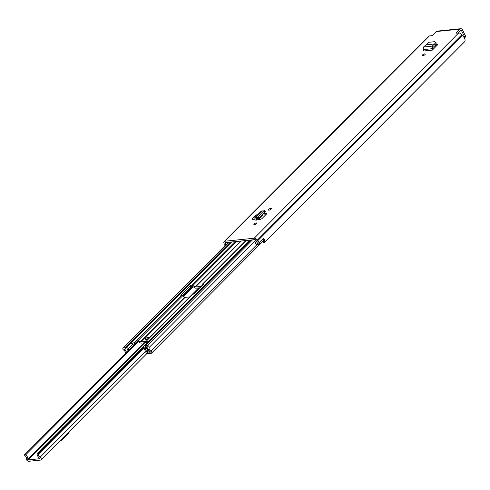 <?xml version="1.0" encoding="UTF-8"?>
<svg xmlns="http://www.w3.org/2000/svg" width="490" height="490" viewBox="0 0 490 490"><rect width="100%" height="100%" fill="white"/><g stroke="black" fill="none" stroke-linecap="round" stroke-linejoin="round"><path stroke-width="0.73" d="M422.876 55.682A1.654 0.588 153.5 0 1 422.294 55.523A1.654 0.588 153.5 0 1 422.98 54.568A1.654 0.588 153.5 0 1 424.671 53.888A1.654 0.588 153.5 0 1 425.253 54.047A1.654 0.588 153.5 0 1 424.567 55.003A1.654 0.588 153.5 0 1 422.876 55.682M257.452 214.945L256.056 214.859L251.921 219.012L252.16 219.489L254.831 219.214M224.432 246.299A2.291 1.47 -135.1 0 1 224.285 245.98L224.236 245.986A4.833 3.099 44.9 0 1 224.273 244.21A0.637 0.41 -135.1 0 0 224.224 243.824L224.102 243.591A2.609 1.672 44.9 0 1 224.163 241.558L428.64 36.278A2.609 1.672 -135.1 0 1 429.399 35.935L431.255 35.752A1.274 0.453 153.5 0 0 432.872 34.962L436.284 31.538A2.609 1.77 -95.8 0 1 437.111 31.127L460.802 28.714A2.609 1.77 84.2 0 0 459.975 29.124L456.564 32.548L456.864 33.142M224.163 241.558A2.609 1.672 44.9 0 1 224.922 241.215L254.188 238.238A2.609 1.672 44.9 0 1 257.183 240.222L257.299 240.455A0.637 0.41 -135.1 0 0 257.618 240.817A4.833 3.099 44.9 0 1 259.339 242.415L259.284 242.421A2.291 1.47 -135.1 0 1 259.363 244.436A2.291 1.47 -135.1 0 1 258.696 244.737A2.291 1.47 -135.1 0 1 258.059 244.675L255.333 243.953L255.1 242.617L257.832 243.334A0.637 0.41 44.9 0 0 258.046 242.544A3.179 2.04 44.9 0 0 257.25 241.882A2.291 1.47 -135.1 0 1 256.086 240.578L255.97 240.345A0.956 0.613 44.9 0 0 254.88 239.616L225.608 242.599A0.956 0.613 44.9 0 0 225.333 242.721A0.956 0.613 44.9 0 0 225.314 243.469L225.431 243.702A2.291 1.47 -135.1 0 1 225.614 245.098A3.179 2.04 44.9 0 0 225.614 245.11M456.564 32.548A1.274 0.453 153.5 0 0 456.355 33.026A1.274 0.453 153.5 0 0 456.809 33.148L458.665 32.959L254.188 238.238M263.449 213.585L266.627 213.56M263.099 213.94L266.315 213.732L266.131 213.413L266.37 214.155L261.887 218.656L259.951 219.618L255.149 220.102M256.264 222.956A1.654 0.588 153.5 0 1 256.846 223.115A1.654 0.588 153.5 0 1 256.16 224.071A1.654 0.588 153.5 0 1 254.469 224.751A1.654 0.588 153.5 0 1 253.887 224.592A1.654 0.588 153.5 0 1 254.573 223.636A1.654 0.588 153.5 0 1 256.264 222.956M270.799 208.36A1.654 0.588 153.5 0 1 271.38 208.52A1.654 0.588 153.5 0 1 270.694 209.475A1.654 0.588 153.5 0 1 269.01 210.161A1.654 0.588 153.5 0 1 268.422 209.996A1.654 0.588 153.5 0 1 269.114 209.04A1.654 0.588 153.5 0 1 270.799 208.36M435.818 44.547L436.945 44.431L437.331 45.086M426.386 44.811L434.655 43.965L435.298 42.697L434.771 41.675L428.934 42.269L423.532 47.022L423.091 49.631L423.63 51.009L432.315 50.127L437.245 45.178L436.945 44.431L437.503 44.572M436.578 45.852L434.557 46.054M262.505 215.116L265.739 214.785M458.181 33.008L460.667 30.509A0.956 0.649 84.2 0 1 460.968 30.362A0.956 0.649 84.2 0 1 461.58 30.79L464.606 36.854L465.5 35.954A1.274 0.815 44.9 0 1 465.476 36.946L464.575 37.846A1.274 0.815 -135.1 0 0 464.606 36.854M264.459 242.709A0.956 0.613 -135.1 0 0 264.533 242.605L464.808 41.552A0.956 0.613 44.9 0 1 464.734 41.65L264.459 242.709A0.956 0.613 -135.1 0 1 264.184 242.832A0.956 0.613 -135.1 0 1 263.418 242.525L263.289 242.415A0.508 0.325 -135.1 0 1 263.106 241.815L263.112 241.809A3.179 2.04 -135.1 0 0 263.375 240.406M264.533 242.605A4.833 3.099 -135.1 0 0 263.54 238.195L259.339 242.415M464.808 41.552A4.833 3.099 -135.1 0 0 462.095 35.543A0.637 0.41 44.9 0 1 461.776 35.182L461.66 34.943A2.609 1.672 -135.1 0 0 458.665 32.959M465.5 35.954L462.474 29.89A2.609 1.77 84.2 0 0 460.802 28.714M259.363 244.436L263.498 240.29A2.291 1.47 -135.1 0 0 263.436 238.299M256.503 241.209L255.1 242.617M257.722 219.918L262.726 214.896A1.972 1.268 -135.1 0 0 262.977 214.057M257.636 218.785L256.411 220.01A1.972 1.268 44.9 0 1 256.442 220.09M266.315 213.732L266.64 213.756M263.455 211.055L262.132 210.859L255.719 217.297L254.849 217.56L255.021 220.237M262.132 210.859L261.274 211.11L254.849 217.56M264.159 212.476L258.469 218.583L264.159 212.476M257.33 217.376L257.863 218.797L258.469 218.583L257.33 217.376L263.994 210.62M263.841 210.669L265.2 211.754M258.469 218.583L256.166 218.681L255.719 217.297L257.299 217.407M255.131 219.979L256.411 220.01L256.258 218.687M251.921 219.012L254.818 219.183M432.315 50.127L433.221 49.221L432.793 47.597L435.39 45.331L434.765 44.125M432.247 49.956L431.77 48.749L432.18 46.14L432.793 47.597M423.532 47.022L432.18 46.14L434.655 43.965L435.39 45.331M435.488 45.196L436.198 43.794L435.671 42.765M436.235 42.942L434.771 41.675M28.824 461.286L40.437 460.104A1.972 1.268 -135.1 0 0 41.013 459.847A1.972 1.268 -135.1 0 0 40.113 457.225A2.701 1.733 44.9 0 1 38.624 454.028L38.189 453.471A0.956 0.613 -135.1 0 0 37.277 453.391A0.956 0.613 -135.1 0 0 37.154 453.648A4.361 2.793 44.9 0 0 39.696 458.26L39.751 458.72L28.138 459.902L27.746 459.473A4.361 2.793 44.9 0 0 25.67 454.818A0.956 0.613 -135.1 0 0 24.665 454.677A0.956 0.613 -135.1 0 0 24.561 454.855L24.696 455.443A2.701 1.733 44.9 0 1 26.387 458.622A1.972 1.268 -135.1 0 0 27.011 460.429A1.972 1.268 -135.1 0 0 28.824 461.286M63.412 427.145L51.119 439.493M63.137 427.176A3.179 2.162 84.2 0 0 62.616 427.948M51.524 439.089A3.179 2.162 84.2 0 0 50.838 439.524M60.411 440.375L60.638 440.418A2.291 1.556 84.2 0 0 60.938 440.43A2.291 1.556 84.2 0 0 61.66 440.063L68.68 433.019A2.291 1.556 84.2 0 0 69.249 431.77L69.298 431.451M147.809 337.494A1.911 0.68 -26.5 0 0 145.867 338.284A1.911 0.68 -26.5 0 0 145.071 339.386A1.911 0.68 -26.5 0 0 145.744 339.57A1.911 0.68 -26.5 0 0 147.692 338.786A1.911 0.68 -26.5 0 0 148.488 337.684A1.911 0.68 -26.5 0 0 147.809 337.494M147.545 338.884A1.911 0.68 -26.5 0 0 146.596 339.356M199.926 287.771L196.025 288.169A1.972 1.268 44.9 0 1 194.763 287.789L192.625 286.368A0.57 0.367 -135.1 0 0 192.264 286.258L192.105 286.276A0.956 0.343 -26.5 0 0 190.892 286.864L182.176 295.611M146.363 342.602L141.285 343.116A1.972 1.268 44.9 0 1 140.03 342.737L137.892 341.322A0.57 0.367 -135.1 0 0 137.525 341.212L134.376 344.017L132.6 344.207L132.031 343.024L133.794 342.847L136.943 340.042A1.972 1.268 -135.1 0 1 138.204 340.415L140.342 341.836A0.57 0.367 44.9 0 0 140.704 341.947L146.087 341.401M201.292 286.405L195.443 286.999A0.57 0.367 44.9 0 1 195.075 286.889L192.938 285.468A1.972 1.268 -135.1 0 0 191.682 285.088L192.105 286.276M190.892 286.864L190.304 285.695L181.006 295.029A0.956 0.343 153.5 0 0 180.847 295.384A0.956 0.343 153.5 0 0 181.184 295.482L181.343 295.464A1.972 1.268 44.9 0 1 182.605 295.844L184.742 297.265A0.57 0.367 -135.1 0 0 185.11 297.375L189.746 296.897M127.29 351.655A2.64 1.697 44.9 0 1 127.167 350.209A1.464 0.937 -135.1 0 0 127.051 349.303L126.928 348.837L127.284 348.929L128.282 350.656M131.963 343.092L130.897 343.202A1.593 1.023 44.9 0 1 132.361 343.894L132.031 343.024M126.585 352.359A4.043 2.591 44.9 0 1 126.034 349.444L125.899 349.143A1.654 1.06 44.9 0 1 125.936 347.851A1.654 1.06 44.9 0 1 126.42 347.637L130.897 343.202M190.304 285.695A0.956 0.343 153.5 0 1 191.523 285.107M147.625 351.446L146.865 352.212L144.74 347.153L145.303 347.447A1.464 0.937 -135.1 0 0 146.057 348.286A2.64 1.697 44.9 0 1 147.631 351.434A1.464 0.937 -135.1 0 0 148.054 352.8A1.464 0.937 -135.1 0 0 149.426 353.455L151.165 353.278A1.464 0.937 -135.1 0 0 151.594 353.088A1.464 0.937 -135.1 0 0 150.902 351.128A3.118 1.997 44.9 0 1 149.095 347.508A1.464 0.937 -135.1 0 0 148.648 346.154A1.464 0.937 -135.1 0 0 147.294 345.511L145.53 345.689L146.118 346.859L147.956 346.767A4.52 2.897 44.9 0 0 150.571 352.016L150.602 352.102M147.055 342.724L146.455 342.786L145.873 341.616L148.635 341.395L144.293 345.818A1.654 1.06 44.9 0 1 146.192 347.079L146.357 347.379A4.043 2.591 44.9 0 1 148.764 352.2L150.583 352.108M246.243 240.498L203.136 283.924A0.956 0.343 153.5 0 1 203.472 284.016A0.956 0.343 153.5 0 1 203.313 284.372L194.016 293.706A0.956 0.343 153.5 0 1 192.797 294.3L145.873 341.616M202.976 283.937A1.972 1.268 -135.1 0 0 202.401 284.194A1.972 1.268 -135.1 0 0 202.199 284.525L201.69 286.001M148.237 338.89A1.972 1.268 -135.1 0 0 147.662 339.147L192.062 294.57A1.972 1.268 44.9 0 1 192.637 294.312M147.662 339.147A1.972 1.268 -135.1 0 0 147.459 339.478L147.172 340.311M125.795 348.898L125.183 347.759L123.419 347.943A1.464 0.937 -135.1 0 0 122.99 348.133A1.464 0.937 -135.1 0 0 123.682 350.093A3.118 1.997 44.9 0 1 125.556 353.388M128.968 349.964L128.251 348.727A1.593 1.023 -135.1 0 0 126.487 347.63M132.361 343.894A1.593 1.023 44.9 0 1 132.661 344.299L133.378 345.536M148.868 353.37L148.574 353.909L146.724 353.321A1.715 1.103 -135.1 0 1 145.793 352.218L143.674 347.153A1.593 1.023 -135.1 0 1 143.76 346.032L148.17 341.604A1.593 1.023 44.9 0 1 148.635 341.395M147.802 341.971L147.57 341.505M230.423 242.109L125.183 347.759M250.776 240.039L145.53 345.689M125.765 348.935L124.013 349.205A4.52 2.897 44.9 0 1 126.53 352.414M134.376 344.017L133.794 342.847M144.225 345.824A1.593 1.023 -135.1 0 0 143.76 346.032M146.865 352.212L147.594 351.857M148.709 353.529L147.037 352.42M148.574 353.909L149.058 353.431M459.975 29.124L436.284 31.538M429.399 35.935L224.922 241.215M122.99 348.133L225.614 245.098M226.631 242.495L225.431 243.702M226.239 242.532L225.314 243.469M462.095 35.543L257.618 240.817M461.776 35.182L257.299 240.455M461.66 34.943L257.183 240.222M460.251 30.925L461.58 30.79M258.255 242.905L257.832 243.334M259.345 215.184L260.551 216.317M257.807 216.831L259.008 217.964M254.714 218.914L255.994 218.95M423.091 49.631L431.77 48.749L432.737 48.014M435.298 42.697L436.198 43.794M199.559 287.808L193.195 294.202M144.826 342.755L28.138 459.902M144.091 348.145L38.624 454.028M145.475 351.452L40.113 457.225M193.133 286.705L183.462 296.413M138.394 341.652L25.67 454.818M198.646 287.9L189.679 296.909M143.913 342.853L27.746 459.473M38.447 453.648L143.925 347.759M143.797 347.447L38.189 453.471M241.252 241.007L195.443 286.999M185.11 297.375L140.704 341.947M181.343 295.464L136.943 340.042M231.66 241.98L126.42 347.637M234.949 241.65L191.682 285.088M249.539 240.161L144.293 345.818M236.774 241.46L192.938 285.468M182.605 295.844L138.204 340.415M240.725 241.062L195.075 286.889M184.742 297.265L140.342 341.836M263.075 215.061L258.31 219.839M257.17 244.443L150.902 351.128M255.927 240.259L149.095 347.508M128.251 348.727L132.661 344.299M228.659 242.287L123.419 347.943M133.219 344.133L132.802 344.55M127.706 349.664L127.167 350.209M252.534 239.855L147.294 345.511M149.671 351.281L148.764 352.2M149.756 351.367L148.838 352.286M146.957 346.773L146.357 347.379M146.878 346.785L146.326 347.343M137.365 341.224L136.784 340.054M136.961 341.42L136.379 340.25M203.344 284.341L203.136 283.924M181.006 295.029L181.227 295.476M264.233 210.314L265.433 211.447M264.692 212.335L258.444 218.614M192.411 286.27L182.77 295.954M137.678 341.224L24.665 454.677M143.558 346.693L37.277 453.391M146.969 353.48L41.013 459.847M60.938 440.43L60.295 440.492M245.888 240.535L202.401 284.194M263.412 240.835L151.594 353.088M231.36 242.011L125.936 347.851"/></g></svg>
